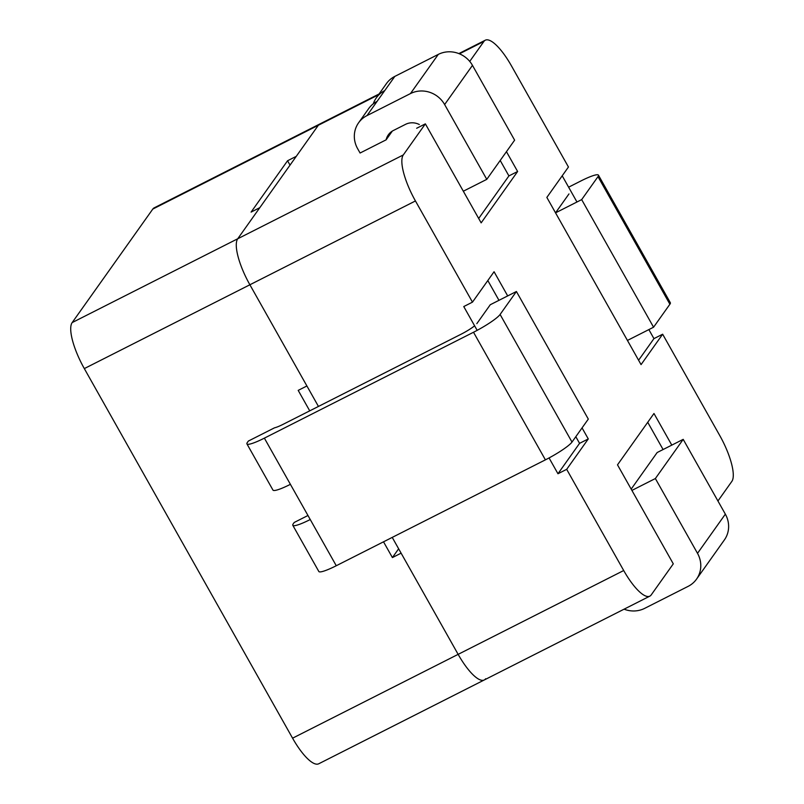 <?xml version="1.0" encoding="UTF-8"?>
<svg xmlns="http://www.w3.org/2000/svg" width="804" height="804" viewBox="0 0 804 804"><rect width="100%" height="100%" fill="white"/><g stroke="black" fill="none" stroke-linecap="round" stroke-linejoin="round"><path stroke-width="1.21" d="M307.962 515.495L294.214 522.459L293.259 523.806A25.517 3.698 -29.4 0 0 292.807 525.303A25.517 3.698 -29.4 0 0 310.243 519.535L336.273 565.735L545.403 459.848A25.517 3.698 -29.4 0 0 571.996 442.069L588.307 419.095L516.409 291.5L490.269 304.736L476.832 323.65M292.807 525.303L318.836 571.503A25.517 3.698 -29.4 0 0 336.273 565.735M264.375 438.14L290.405 484.34A25.517 3.698 150.6 0 1 272.978 490.108L246.939 443.908A25.517 3.698 -29.4 0 0 264.375 438.14L473.516 332.253A25.517 3.698 -29.4 0 0 500.098 314.464L516.409 291.5M474.611 325.811A15.316 2.221 -29.4 0 1 460.883 334.323L283.279 424.241A15.316 2.221 -29.4 0 1 274.496 427.828L248.356 441.064L247.391 442.411A25.517 3.698 -29.4 0 0 246.939 443.908M383.518 541.816L392.402 557.574L401.116 553.162L458.139 654.356A40.833 11.869 63.1 0 0 484.259 679.973L318.696 763.8A40.833 11.869 63.1 0 1 292.576 738.183L84.319 368.594A40.833 11.869 63.1 0 1 72.169 322.585L152.79 209.08A40.833 11.869 63.1 0 1 154.177 207.854L319.741 124.027A40.833 11.869 63.1 0 0 318.354 125.253L296.274 156.338L287.561 160.75L290.033 165.132M287.561 160.75L251.089 212.095L259.803 207.683L237.733 238.758A40.833 11.869 63.1 0 0 249.883 284.767L306.907 385.97L298.194 390.382L309.731 410.854M392.231 537.404L458.139 654.356A40.833 11.869 63.1 0 0 484.259 679.973A40.833 11.869 63.1 0 0 485.646 678.747M392.402 557.574L398.643 548.78M568.619 187.181L581.011 180.91A25.517 3.698 150.6 0 1 598.437 175.141A25.517 3.698 150.6 0 1 597.995 176.639L581.674 199.613L653.572 327.208L627.442 340.434M598.437 175.141L670.335 302.736A25.517 3.698 150.6 0 1 669.893 304.234L653.572 327.208M581.674 199.613L555.544 212.839L568.971 193.925M290.405 484.34L310.243 519.535M624.085 609.181A25.517 24.14 -144.6 0 0 644.657 608.367L688.123 586.367A25.517 24.14 -144.6 0 0 696.535 579.141A25.517 24.14 -144.6 0 0 697.51 553.333L655.371 478.541L683.199 439.356L657.159 452.531L631.18 489.113M392.322 131.092L386.121 139.836L360.081 153.021L357.599 148.619A25.517 24.14 35.4 0 1 358.584 122.811L368.664 108.62A25.517 24.14 35.4 0 1 377.066 101.404L384.744 90.591A25.517 24.14 -144.6 0 0 376.342 97.817A25.517 24.14 -144.6 0 0 373.297 103.786M376.342 97.817L386.412 83.626A25.517 24.14 35.4 0 1 394.824 76.4L438.291 54.401A25.517 24.14 35.4 0 1 472.471 65.365L514.62 140.167L486.782 179.352L463.325 191.221M358.584 122.811A25.517 24.14 35.4 0 1 366.996 115.595L410.452 93.586A25.517 24.14 35.4 0 1 444.632 104.55L486.782 179.352M717.932 500.992L731.831 481.415A40.833 11.869 63.1 0 0 719.68 435.406L662.657 334.213L641.059 364.614L546.851 197.422L568.448 167.011L511.424 65.817A40.833 11.869 63.1 0 0 485.304 40.2A40.833 11.869 63.1 0 0 483.918 41.426L469.727 61.405M379.046 93.998L319.741 124.027A40.833 11.869 63.1 0 0 318.354 125.253L237.733 238.758A40.833 11.869 63.1 0 0 249.883 284.767L318.444 406.442M416.653 128.268L425.366 123.856L403.296 154.941A40.833 11.869 63.1 0 0 415.447 200.95L472.471 302.143L494.068 271.742L507.686 295.912M549.062 457.938L557.966 473.747L566.679 469.335L623.703 570.528A40.833 11.869 63.1 0 0 649.823 596.146A40.833 11.869 63.1 0 0 651.21 594.92L673.29 563.845L617.502 464.843L653.974 413.497L671.802 445.125M506.45 151.665L517.625 171.503L481.154 222.859L425.366 123.856M566.679 469.335L588.277 438.934L582.056 427.899M562.207 175.805L576.96 201.995M648.858 329.59L653.943 338.625L662.657 334.213M472.471 302.143L463.757 306.555L477.164 330.343M557.966 473.747L579.563 443.346L588.277 438.934M579.563 443.346L575.815 436.693M498.972 300.324L487.817 280.536M653.943 338.625L638.597 360.232M663.089 449.536L647.733 422.291M500.199 160.458L508.912 175.915L517.625 171.503M508.912 175.915L478.681 218.477M419.316 124.519A15.316 14.482 35.4 0 0 405.528 124.359L393.377 130.499A15.316 14.482 35.4 0 0 388.332 134.841A15.316 14.482 35.4 0 0 386.121 139.836M696.535 579.141L724.364 539.956A25.517 24.14 -144.6 0 0 725.349 514.148L683.199 439.356M655.371 478.541L631.914 490.41M72.169 322.585L403.296 154.941M152.79 209.08L378.463 94.822M292.576 738.183L623.703 570.528M84.319 368.594L415.447 200.95M597.995 176.639L669.893 304.234M473.516 332.253L545.403 459.848M500.098 314.464L571.996 442.069M384.744 90.591L394.824 76.4M366.996 115.595L377.066 101.404M459.446 53.818L483.918 41.426M410.452 93.586L438.291 54.401M444.632 104.55L472.471 65.365M697.51 553.333L725.349 514.148M458.863 53.587L485.304 40.2M484.259 679.973L649.823 596.146"/></g></svg>
